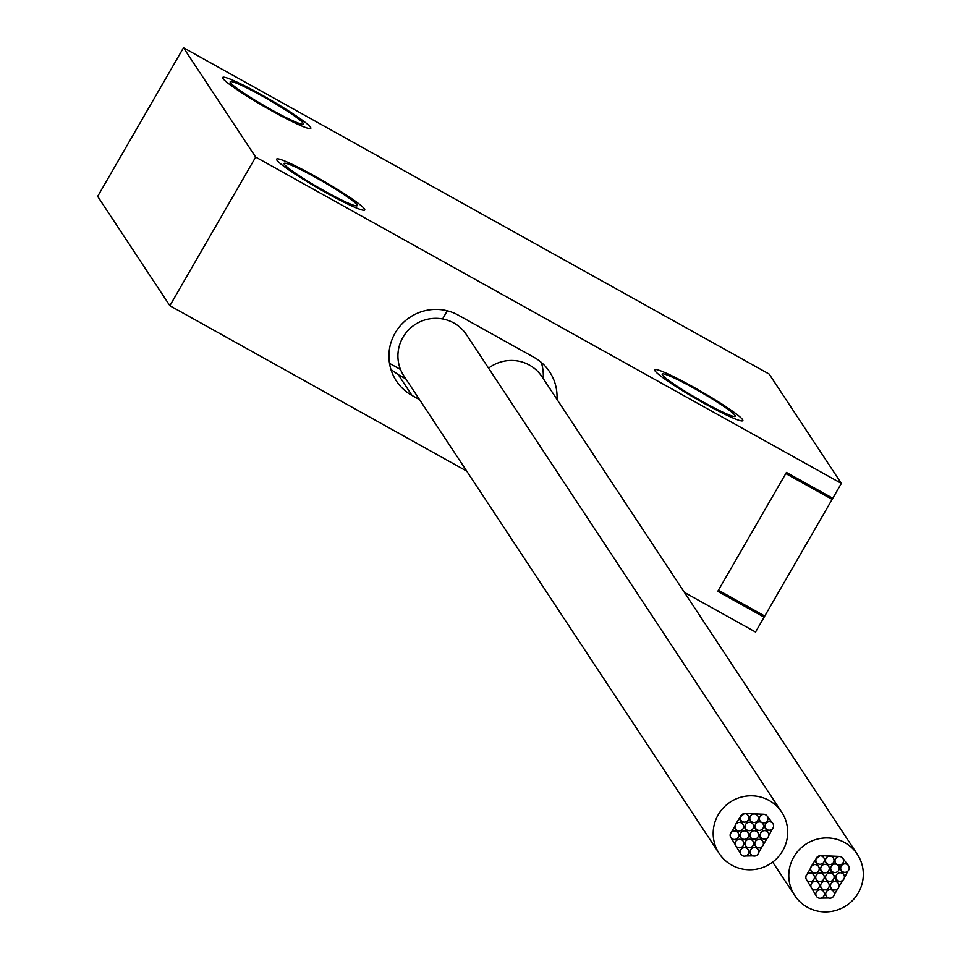 <?xml version="1.0" encoding="UTF-8"?>
<svg xmlns="http://www.w3.org/2000/svg" width="955" height="955" viewBox="0 0 955 955"><rect width="100%" height="100%" fill="white"/><g stroke="black" fill="none" stroke-linecap="round" stroke-linejoin="round"><path stroke-width="1.43" d="M255.677 157.086L183.491 47.75L769.157 374.062L841.355 483.397L255.677 157.086L169.859 305.719L97.673 196.384L183.491 47.75M325.154 191.334A42.211 3.689 -150 0 1 284.124 163.448A42.211 3.689 -150 0 1 316.201 177.773A42.211 3.689 -150 0 1 357.23 205.659A42.211 3.689 -150 0 1 325.154 191.334M703.25 401.983A42.211 3.689 -150 0 1 662.209 374.097A42.211 3.689 -150 0 1 694.285 388.422A42.211 3.689 -150 0 1 735.326 416.308A42.211 3.689 -150 0 1 703.25 401.983M271.244 109.682A42.211 3.689 -150 0 1 230.203 81.796A42.211 3.689 -150 0 1 262.279 96.109A42.211 3.689 -150 0 1 303.32 123.995A42.211 3.689 -150 0 1 271.244 109.682M762.579 614.841L764.119 617.169L717.778 591.348L786.431 472.439L832.772 498.259L841.355 483.397M764.119 617.169L755.536 632.031L684.425 592.41M466.732 471.125L169.859 305.719M556.968 399.369A46.52 45.649 146.6 0 0 549.614 371.817A46.52 45.649 146.6 0 0 533.964 357.313L458.352 315.186A46.52 45.649 146.6 0 0 401.661 324.258A46.52 45.649 146.6 0 0 396.361 380.95A46.52 45.649 146.6 0 0 412.011 395.454L419.543 399.644M389.509 363.354L400.515 369.49M405.839 378.884L402.007 376.748A107.676 9.407 -150 0 1 398.295 374.67L390.953 369.525M543.264 378.61A46.52 45.649 146.6 0 0 541.294 362.411M447.298 310.805L442.595 318.946M326.073 192.719A50.878 4.441 -150 0 1 276.616 159.115A50.878 4.441 -150 0 1 315.281 176.377A50.878 4.441 -150 0 1 364.726 209.981A50.878 4.441 -150 0 1 326.073 192.719M704.169 403.38A50.878 4.441 -150 0 1 654.712 369.776A50.878 4.441 -150 0 1 693.366 387.038A50.878 4.441 -150 0 1 742.823 420.642A50.878 4.441 -150 0 1 704.169 403.38M272.163 111.067A50.878 4.441 -150 0 1 222.706 77.462A50.878 4.441 -150 0 1 261.36 94.724A50.878 4.441 -150 0 1 310.817 128.328A50.878 4.441 -150 0 1 272.163 111.067M832.127 499.37L785.786 473.561L718.423 590.238L764.764 616.047L832.127 499.37L830.587 497.042M747.228 830.158A4.309 4.226 146.6 0 0 752.97 824.07A4.309 4.226 146.6 0 0 746.273 823.568A4.309 4.226 146.6 0 0 747.228 830.158M742.226 838.824A4.309 4.226 146.6 0 0 747.968 832.736A4.309 4.226 146.6 0 0 741.271 832.235A4.309 4.226 146.6 0 0 742.226 838.824M752.086 838.705A4.309 4.226 146.6 0 0 757.828 832.617A4.309 4.226 146.6 0 0 751.131 832.115A4.309 4.226 146.6 0 0 752.086 838.705M767.187 829.668A4.309 4.226 146.6 0 0 772.917 823.58A4.309 4.226 146.6 0 0 766.22 823.079A4.309 4.226 146.6 0 0 767.187 829.668M735.875 845.82A4.309 4.226 146.6 0 1 735.434 844.984L730.742 837.332A4.309 4.226 146.6 0 1 731.518 831.996L734.992 825.991A4.309 4.226 146.6 0 1 735.601 824.356L740.244 816.883L744.602 813.493L763.845 814.257A4.309 4.226 146.6 0 1 767.163 816.107L772.261 822.756A4.309 4.226 -33.4 0 1 772.882 823.508M737.367 847.24A4.309 4.226 146.6 0 0 743.109 841.14A4.309 4.226 146.6 0 0 736.412 840.639A4.309 4.226 146.6 0 0 737.367 847.24M737.176 830.396A4.309 4.226 146.6 0 0 742.918 824.308A4.309 4.226 146.6 0 0 736.21 823.807A4.309 4.226 146.6 0 0 737.176 830.396M732.366 838.932A4.309 4.226 146.6 0 0 738.108 832.844A4.309 4.226 146.6 0 0 731.411 832.342A4.309 4.226 146.6 0 0 732.366 838.932M742.369 821.598A4.309 4.226 146.6 0 0 748.111 815.51A4.309 4.226 146.6 0 0 741.414 815.009A4.309 4.226 146.6 0 0 742.369 821.598M742.333 855.608A4.309 4.226 146.6 0 0 748.075 849.508A4.309 4.226 146.6 0 0 741.378 849.007A4.309 4.226 146.6 0 0 742.333 855.608M761.529 822.362A4.309 4.226 146.6 0 0 767.271 816.274A4.309 4.226 146.6 0 0 760.574 815.773A4.309 4.226 146.6 0 0 761.529 822.362M752.254 855.525A4.309 4.226 146.6 0 0 757.995 849.437A4.309 4.226 146.6 0 0 751.299 848.935A4.309 4.226 146.6 0 0 752.254 855.525M762.377 838.597A4.309 4.226 146.6 0 0 768.118 832.509A4.309 4.226 146.6 0 0 761.422 832.008A4.309 4.226 146.6 0 0 762.377 838.597M731.769 865.123A37.472 36.768 146.6 0 0 777.442 857.805A37.472 36.768 146.6 0 0 781.703 812.144A37.472 36.768 146.6 0 0 769.097 800.469A37.472 36.768 146.6 0 0 723.436 807.775A37.472 36.768 146.6 0 0 719.163 853.436A37.472 36.768 146.6 0 0 731.769 865.123M740.841 854.188A4.309 4.226 146.6 0 1 740.674 853.937L736.138 846.19M753.029 855.859L745.568 855.978M762.138 846.584L758.533 852.827M767.414 837.965L763.236 844.745M772.332 828.928L768.703 835.756M781.703 812.144L466.446 334.668A37.472 36.768 146.6 0 0 453.84 322.993A37.472 36.768 146.6 0 0 408.179 330.299A37.472 36.768 146.6 0 0 403.905 375.96L719.163 853.436M751.967 821.945A4.309 4.226 146.6 0 0 757.709 815.857A4.309 4.226 146.6 0 0 751.012 815.355A4.309 4.226 146.6 0 0 751.967 821.945M747.192 847.192A4.309 4.226 146.6 0 0 752.934 841.104A4.309 4.226 146.6 0 0 746.237 840.603A4.309 4.226 146.6 0 0 747.192 847.192M757.196 829.859A4.309 4.226 146.6 0 0 762.938 823.771A4.309 4.226 146.6 0 0 756.241 823.27A4.309 4.226 146.6 0 0 757.196 829.859M756.981 847.336A4.309 4.226 146.6 0 0 762.723 841.248A4.309 4.226 146.6 0 0 756.026 840.734A4.309 4.226 146.6 0 0 756.981 847.336M822.852 872.285A4.309 4.226 146.6 0 0 828.594 866.197A4.309 4.226 146.6 0 0 821.885 865.696A4.309 4.226 146.6 0 0 822.852 872.285M817.85 880.952A4.309 4.226 146.6 0 0 823.58 874.864A4.309 4.226 146.6 0 0 816.883 874.362A4.309 4.226 146.6 0 0 817.85 880.952M827.71 880.844A4.309 4.226 146.6 0 0 833.452 874.756A4.309 4.226 146.6 0 0 826.744 874.255A4.309 4.226 146.6 0 0 827.71 880.844M842.799 871.796A4.309 4.226 146.6 0 0 848.541 865.708A4.309 4.226 146.6 0 0 841.844 865.206A4.309 4.226 146.6 0 0 842.799 871.796M811.487 887.959A4.309 4.226 146.6 0 1 811.046 887.111L806.366 879.46A4.309 4.226 146.6 0 1 807.142 874.123L810.616 868.119A4.309 4.226 146.6 0 1 811.213 866.483L815.868 859.011L820.226 855.62L839.457 856.396A4.309 4.226 146.6 0 1 842.776 858.235L847.885 864.884A4.309 4.226 -33.4 0 1 848.494 865.636M812.991 889.368A4.309 4.226 146.6 0 0 818.722 883.279A4.309 4.226 146.6 0 0 812.025 882.778A4.309 4.226 146.6 0 0 812.991 889.368M812.789 872.536A4.309 4.226 146.6 0 0 818.53 866.448A4.309 4.226 146.6 0 0 811.834 865.934A4.309 4.226 146.6 0 0 812.789 872.536M807.978 881.059A4.309 4.226 146.6 0 0 813.72 874.971A4.309 4.226 146.6 0 0 807.023 874.47A4.309 4.226 146.6 0 0 807.978 881.059M817.993 863.726A4.309 4.226 146.6 0 0 823.735 857.638A4.309 4.226 146.6 0 0 817.038 857.136A4.309 4.226 146.6 0 0 817.993 863.726M817.958 897.736A4.309 4.226 146.6 0 0 823.699 891.648A4.309 4.226 146.6 0 0 816.991 891.146A4.309 4.226 146.6 0 0 817.958 897.736M837.141 864.49A4.309 4.226 146.6 0 0 842.883 858.402A4.309 4.226 146.6 0 0 836.186 857.9A4.309 4.226 146.6 0 0 837.141 864.49M827.866 897.652A4.309 4.226 146.6 0 0 833.608 891.564A4.309 4.226 146.6 0 0 826.911 891.063A4.309 4.226 146.6 0 0 827.866 897.652M838.001 880.725A4.309 4.226 146.6 0 0 843.743 874.637A4.309 4.226 146.6 0 0 837.046 874.135A4.309 4.226 146.6 0 0 838.001 880.725M807.393 907.25A37.472 36.768 146.6 0 0 853.054 899.944A37.472 36.768 146.6 0 0 857.327 854.271A37.472 36.768 146.6 0 0 844.721 842.597A37.472 36.768 146.6 0 0 799.049 849.902A37.472 36.768 146.6 0 0 794.787 895.575A37.472 36.768 146.6 0 0 807.393 907.25M816.465 896.327A4.309 4.226 146.6 0 1 816.298 896.065L811.75 888.317M828.642 897.998L821.181 898.106M837.762 888.723L834.157 894.954M843.038 880.092L838.86 886.873M847.945 871.056L844.316 877.896M857.327 854.271L542.07 376.807A37.472 36.768 146.6 0 0 529.464 365.12A37.472 36.768 146.6 0 0 488.566 368.164M827.591 864.072A4.309 4.226 146.6 0 0 833.333 857.984A4.309 4.226 146.6 0 0 826.624 857.483A4.309 4.226 146.6 0 0 827.591 864.072M822.804 889.32A4.309 4.226 146.6 0 0 828.546 883.232A4.309 4.226 146.6 0 0 821.849 882.73A4.309 4.226 146.6 0 0 822.804 889.32M832.82 871.987A4.309 4.226 146.6 0 0 838.562 865.899A4.309 4.226 146.6 0 0 831.865 865.397A4.309 4.226 146.6 0 0 832.82 871.987M832.605 889.463A4.309 4.226 146.6 0 0 838.347 883.375A4.309 4.226 146.6 0 0 831.638 882.874A4.309 4.226 146.6 0 0 832.605 889.463M398.295 374.67L412.011 395.454M751.215 821.407L752.97 824.07M743.3 825.06L745.783 828.809M743.563 826.063L747.968 832.736M738.716 834.36L740.782 837.475M753.662 826.302L757.828 832.617M748.577 834.252L750.642 837.368M738.752 834.539L743.109 841.14M739.158 818.626L742.918 824.308M734.383 827.03L735.72 829.059M734.335 827.126L738.108 832.844M739.492 818.089L740.925 820.25M746.834 813.576L748.111 815.51M758.389 818.459L760.085 821.014M763.606 825.669L768.118 832.509M753.662 826.23L760.932 837.249M756.264 846.822L757.995 849.437M748.684 850.965L750.797 854.188M743.778 843.002L748.075 849.508M763.451 824.869L765.731 828.319M756.444 813.935L757.709 815.857M748.792 817.993L750.523 820.608M748.636 834.586L752.934 841.104M743.754 842.835L745.748 845.855M762.209 822.661L762.938 823.771M753.435 825.001L755.751 828.51M758.521 834.873L762.723 841.248M753.602 843.074L755.536 845.987M826.839 863.547L828.594 866.197M818.924 867.188L821.396 870.948M819.187 868.202L823.58 874.864M814.34 876.487L816.394 879.615M829.274 868.441L833.452 874.756M824.201 876.38L826.254 879.495M814.364 876.678L818.722 883.279M814.782 860.765L818.53 866.448M810.007 869.169L811.344 871.187M772.667 862.079L794.787 895.575M809.947 869.265L813.72 874.971M815.116 860.228L816.537 862.389M822.458 855.704L823.735 857.638M834.002 860.586L835.697 863.153M839.23 867.809L843.743 874.637M829.274 868.37L836.556 879.388M831.889 888.962L833.608 891.564M824.296 893.104L826.421 896.315M819.39 885.13L823.699 891.648M839.075 866.997L841.355 870.459M832.056 856.074L833.333 857.984M824.416 860.121L826.135 862.735M824.249 876.726L828.546 883.232M819.366 884.963L821.36 887.983M837.833 864.8L838.562 865.899M829.047 867.14L831.363 870.65M834.133 877L838.347 883.375M829.227 885.201L831.148 888.114"/></g></svg>
